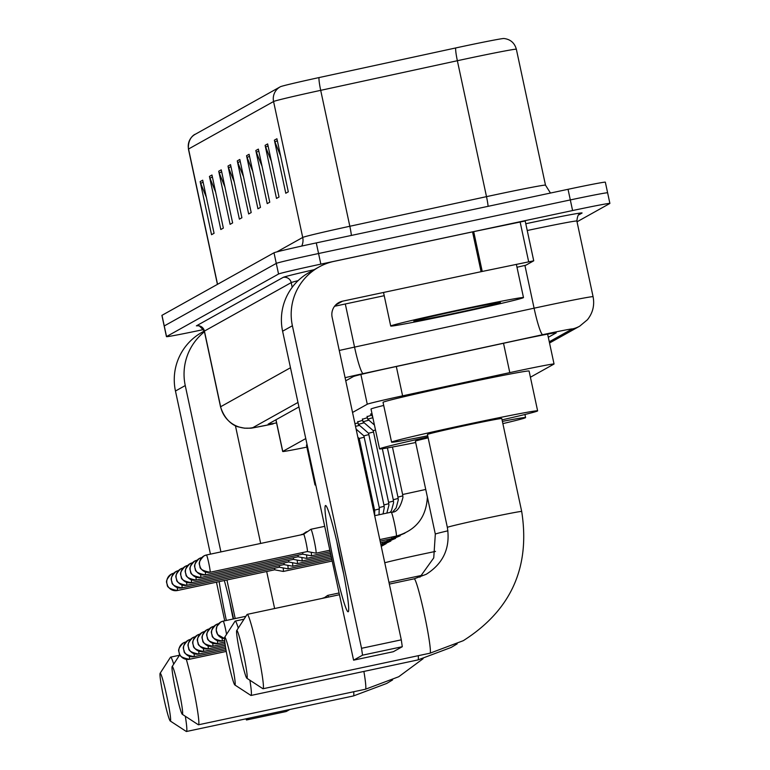 <?xml version="1.0" encoding="UTF-8"?>
<svg xmlns="http://www.w3.org/2000/svg" width="770" height="770" viewBox="0 0 770 770"><rect width="100%" height="100%" fill="white"/><g stroke="black" fill="none" stroke-linecap="round" stroke-linejoin="round"><path stroke-width="1.16" d="M354.941 423.654L358.012 422.913M357.781 421.844L362.689 420.305M362.458 419.236L367.357 417.696M367.136 416.628L372.035 415.088M371.804 414.019L370.447 414.154L371.997 413.644M305.632 438.65L282.763 451.413A40.733 0.857 167.9 0 0 282.686 451.49A40.733 0.857 167.9 0 0 306.874 447.11M530.415 377.223L553.957 364.075A40.733 0.857 167.9 0 0 554.044 363.998A40.733 0.857 167.9 0 0 509.798 372.622L402.604 395.847A40.733 0.857 167.9 0 0 367.271 404.231L352.544 412.46M203.732 329.522A40.733 0.857 -12.1 0 1 166.455 336.644A40.733 0.857 -12.1 0 1 166.532 336.567L278.557 274.014A40.733 0.857 -12.1 0 1 320.84 264.139L572.591 210.547A40.733 0.857 -12.1 0 1 609.888 203.415A40.733 0.857 -12.1 0 1 609.811 203.492L577.028 221.798M166.455 336.644L164.174 326.018A40.733 0.857 -12.1 0 1 164.26 325.941L276.276 263.398A40.733 0.857 -12.1 0 1 318.559 253.522L570.32 199.93A40.733 0.857 -12.1 0 1 607.617 192.798A40.733 0.857 -12.1 0 1 607.54 192.875M548.307 337.279L556.161 332.9A40.733 0.857 167.9 0 0 556.238 332.823A40.733 0.857 167.9 0 0 511.992 341.437L388.725 368.156A40.733 0.857 167.9 0 0 353.382 376.54L345.749 380.803M298.847 406.993L268.22 424.087A40.733 0.857 167.9 0 0 268.143 424.164A40.733 0.857 167.9 0 0 276.555 422.894M607.617 192.798L605.336 182.182A40.733 0.857 -12.1 0 0 568.039 189.305L316.287 242.906A40.733 0.857 -12.1 0 0 274.005 252.781L161.979 315.325A40.733 0.857 -12.1 0 0 161.902 315.402L164.174 326.018A40.733 0.857 -12.1 0 1 164.26 325.941L276.276 263.398A40.733 0.857 -12.1 0 1 318.559 253.522L570.32 199.93A40.733 0.857 -12.1 0 1 607.617 192.798L609.888 203.415M280.396 86.741L280.203 86.846A13.581 13.542 60.8 0 1 280.386 86.75A44.535 0.934 -12.1 0 1 280.396 86.741A44.535 0.934 -12.1 0 1 319.021 77.578L455.686 47.961A44.535 0.934 -12.1 0 1 503.936 38.5C510.423 39.299 514.562 42.879 516.352 49.232A54.314 1.136 167.9 0 0 457.361 60.724L320.695 90.34A54.314 1.136 167.9 0 0 273.571 101.525L188.544 149.005A13.581 13.542 -119.2 0 1 195.166 134.327L280.203 86.846A13.581 13.542 60.8 0 0 273.571 101.525L302.716 237.449A54.314 1.136 -12.1 0 1 349.83 226.265L486.505 196.648A54.314 1.136 -12.1 0 1 495.755 194.666A54.314 1.136 -12.1 0 1 545.487 185.156L550.463 193.049M258.364 149.101L269.75 202.202L267.219 203.617L255.833 150.516L258.364 149.101M267.642 143.923L279.029 197.024L276.497 198.429L265.111 145.338L267.642 143.923M276.921 138.744L288.307 191.836L285.776 193.251L274.389 140.159L276.921 138.744M230.528 164.645L241.905 217.746L239.383 219.161L227.997 166.06L230.528 164.645M221.25 169.833L232.627 222.925L230.095 224.34L218.719 171.238L221.25 169.833M211.971 175.011L223.348 228.103L220.817 229.518L209.44 176.426L211.971 175.011M202.693 180.19L214.07 233.291L211.538 234.696L200.162 181.605L202.693 180.19M249.085 154.289L260.472 207.38L257.94 208.795L246.554 155.704L249.085 154.289M239.807 159.467L251.193 212.559L248.662 213.973L237.276 160.882L239.807 159.467M243.484 176.628L237.834 162.691A10.867 10.838 -119.2 0 1 237.276 160.882M252.762 171.45L247.112 157.513A10.867 10.838 -119.2 0 1 246.554 155.704M206.37 197.351L200.72 183.414A10.867 10.838 -119.2 0 1 200.162 181.605M215.648 192.173L209.998 178.236A10.867 10.838 -119.2 0 1 209.44 176.426M224.927 186.995L219.277 173.048A10.867 10.838 -119.2 0 1 218.719 171.238M234.205 181.807L228.555 167.87A10.867 10.838 -119.2 0 1 227.997 166.06M280.598 155.906L274.948 141.969A10.867 10.838 -119.2 0 1 274.389 140.159M271.319 161.084L265.669 147.147A10.867 10.838 -119.2 0 1 265.111 145.338M262.041 166.262L256.391 152.325A10.867 10.838 -119.2 0 1 255.833 150.516M226.351 620.447A54.314 3.696 78 0 1 219.18 581.62M229.73 601.688A43.447 2.955 -102 0 0 233.195 618.993M204.291 331.042L201.99 332.322A54.314 54.179 60.8 0 0 175.464 391.025L210.431 554.13M204.445 331.774A54.314 54.179 60.8 0 0 185.252 385.558L220.913 551.907M224.311 580.532A54.314 3.696 78 0 1 233.58 618.907M216.457 582.197L224.725 620.793M245.938 718.843L246.467 719.988L286.209 711.528L289.857 709.488M250.106 717.948L246.467 719.988L286.209 711.528M226.929 579.974L235.206 618.56M274.62 608.531L266.68 571.504M260.664 543.437L235.418 425.675M170.42 721.028A24.438 1.665 -102 0 0 166.811 696.282A24.438 1.665 -102 0 0 160.179 673.24A24.438 1.665 -102 0 0 160.112 673.307A24.438 1.665 -102 0 0 163.673 697.476A24.438 1.665 -102 0 0 170.266 721.009A24.438 1.665 -102 0 0 170.42 721.028M170.391 657.436A38.019 2.589 78 0 1 170.478 657.253A38.019 2.589 78 0 1 170.574 657.147A38.019 2.589 78 0 1 170.632 657.128A38.019 2.589 78 0 1 173.702 664.163M185.329 716.273A38.019 2.589 78 0 1 186.513 731.481A38.019 2.589 78 0 1 186.465 731.5A38.019 2.589 78 0 1 186.273 731.452L170.266 721.009M315.575 485.013A74.68 1.559 -12.1 0 1 314.988 484.936A74.68 1.559 -12.1 0 1 315.488 484.638M314.988 484.936L306.45 445.118A74.68 1.559 -12.1 0 1 306.951 444.81M182.452 714.31A24.438 1.665 -102 0 0 178.842 689.574A24.438 1.665 -102 0 0 172.201 666.522A24.438 1.665 -102 0 0 172.133 666.589A24.438 1.665 -102 0 0 175.704 690.767A24.438 1.665 -102 0 0 182.288 714.291A24.438 1.665 -102 0 0 182.452 714.31M186.311 659.341A38.019 2.589 78 0 1 195.667 699.863A38.019 2.589 78 0 1 198.544 724.763A38.019 2.589 78 0 1 198.496 724.782A38.019 2.589 78 0 1 198.304 724.734L182.288 714.291M234.985 684.973A24.438 1.665 -102 0 0 231.385 660.237A24.438 1.665 -102 0 0 224.744 637.194A24.438 1.665 -102 0 0 224.676 637.262A24.438 1.665 -102 0 0 228.238 661.43A24.438 1.665 -102 0 0 234.831 684.953A24.438 1.665 -102 0 0 234.985 684.973M234.956 621.39A38.019 2.589 78 0 1 235.042 621.197A38.019 2.589 78 0 1 235.148 621.092A38.019 2.589 78 0 1 235.197 621.072A38.019 2.589 78 0 1 238.276 628.108M249.894 680.228A38.019 2.589 78 0 1 251.078 695.425A38.019 2.589 78 0 1 251.03 695.454A38.019 2.589 78 0 1 250.837 695.397L234.831 684.953M502.387 421.392A74.68 1.559 -12.1 0 1 525.592 417.581A74.68 1.559 -12.1 0 1 502.868 423.615M428.149 437.851A38.019 0.799 167.9 0 0 415.396 441.2L435.32 534.12A38.019 0.799 167.9 0 1 435.397 534.053A38.019 0.799 167.9 0 1 447.938 530.8M415.675 442.519A74.68 1.559 -12.1 0 1 379.552 448.891A74.68 1.559 -12.1 0 1 427.966 437.004M379.552 448.891L371.015 409.072A74.68 1.559 -12.1 0 1 383.701 405.444M247.016 678.264A24.438 1.665 -102 0 0 243.407 653.518A24.438 1.665 -102 0 0 236.765 630.476A24.438 1.665 -102 0 0 236.708 630.543A24.438 1.665 -102 0 0 240.269 654.712A24.438 1.665 -102 0 0 246.862 678.245A24.438 1.665 -102 0 0 247.016 678.264M246.987 614.672A38.019 2.589 78 0 1 247.074 614.479A38.019 2.589 78 0 1 247.17 614.383A38.019 2.589 78 0 1 247.228 614.364A38.019 2.589 78 0 1 257.584 650.621A38.019 2.589 78 0 1 263.109 688.717A38.019 2.589 78 0 1 263.061 688.736A38.019 2.589 78 0 1 262.868 688.688L246.862 678.245M501.78 418.553A38.019 0.799 167.9 0 0 466.967 425.204A38.019 0.799 167.9 0 0 427.427 434.492L447.351 527.402A38.019 0.799 167.9 0 1 447.418 527.335A38.019 0.799 167.9 0 1 486.881 518.114A38.019 0.799 167.9 0 1 521.694 511.463L501.78 418.553M427.706 435.801A74.68 1.559 -12.1 0 1 391.583 442.173A74.68 1.559 -12.1 0 1 469.238 423.923A74.68 1.559 -12.1 0 1 537.624 410.862A74.68 1.559 -12.1 0 1 502.059 419.862M391.583 442.173L383.046 402.354A74.68 1.559 -12.1 0 1 460.701 384.105A74.68 1.559 -12.1 0 1 529.086 371.044L537.624 410.862M323.236 598.175A12.224 0.828 -102 0 0 323.044 598.011A12.224 0.828 -102 0 0 323.025 598.011A12.224 0.828 -102 0 0 323.025 598.021L322.592 598.319M328.511 597.058A12.224 0.828 -102 0 0 327.712 595.393A12.224 0.828 -102 0 0 327.702 595.403A12.224 0.828 -102 0 0 327.693 595.403L323.891 598.04M177.389 590.523C163.654 588.078 168.245 583.496 167.109 584.469L166.792 583.015C165.8 581.148 167.283 578.203 171.248 574.179A8.826 8.807 -119.2 0 0 166.936 583.718A8.826 8.807 60.8 0 0 177.398 590.513A8.826 0.597 -102 0 1 177.389 590.523A8.826 0.597 -102 0 0 177.389 590.523L274.64 569.81A8.826 0.597 -102 0 0 274.649 569.81A8.826 0.597 -102 0 0 274.64 569.81A8.826 0.597 -102 0 0 274.649 568.202M358.454 440.055L359.503 439.814M274.63 569.819L283.273 571.446A12.224 0.828 -102 0 0 283.302 571.446A12.224 0.828 -102 0 0 283.148 567.933M181.884 584.969A8.826 0.597 -102 0 1 182.066 587.905C168.322 585.47 172.923 580.888 171.787 581.86L171.469 580.407C170.468 578.54 171.951 575.594 175.916 571.571A8.826 8.807 -119.2 0 0 171.604 581.109A8.826 8.807 60.8 0 0 182.066 587.905A8.826 0.597 -102 0 0 182.066 587.905A8.826 0.597 -102 0 0 182.057 587.905L279.317 567.201A8.826 0.597 -102 0 0 279.327 567.201A8.826 0.597 -102 0 0 279.317 567.201A8.826 0.597 -102 0 0 279.317 565.584M379.485 508.893L374.586 510.154L359.215 438.476L364.172 437.206M279.308 567.211L287.951 568.828A12.224 0.828 -102 0 0 287.97 568.828A12.224 0.828 -102 0 0 287.816 565.315M186.561 582.361A8.826 0.597 -102 0 1 186.744 585.296C173 582.861 177.601 578.28 176.455 579.252L176.138 577.798C175.146 575.931 176.628 572.986 180.594 568.963A8.826 8.807 -119.2 0 0 176.282 578.501A8.826 8.807 60.8 0 0 186.744 585.296A8.826 0.597 -102 0 0 186.744 585.296A8.826 0.597 -102 0 0 186.735 585.296L283.986 564.593A8.826 0.597 -102 0 0 284.005 564.593A8.826 0.597 -102 0 0 283.986 564.593A8.826 0.597 -102 0 0 283.995 562.976M384.153 506.285L379.254 507.546L363.892 435.868L368.849 434.588M283.976 564.593L292.619 566.22A12.224 0.828 -102 0 0 292.648 566.22A12.224 0.828 -102 0 0 292.494 562.706M355.519 426.368L359.513 425.387M191.403 582.688C177.668 580.253 182.269 575.671 181.133 576.643L180.815 575.19C179.814 573.323 181.297 570.378 185.262 566.354A8.826 8.807 -119.2 0 0 180.96 575.893A8.826 8.807 60.8 0 0 191.422 582.688A8.826 0.597 -102 0 1 191.403 582.688A8.826 0.597 -102 0 0 191.403 582.688L288.663 561.985A8.826 0.597 -102 0 0 288.673 561.985A8.826 0.597 -102 0 0 288.663 561.985A8.826 0.597 -102 0 0 288.673 560.368M368.57 433.26L373.527 431.98M330.888 556.469L297.316 563.611A12.224 0.828 -102 0 0 297.316 563.611A12.224 0.828 -102 0 0 297.162 560.098M388.831 503.676L383.932 504.937L368.561 433.26L358.32 424.347L364.191 422.778M196.081 580.079C182.346 577.644 186.946 573.063 185.801 574.035L185.483 572.572C184.492 570.714 185.974 567.769 189.94 563.746A8.826 8.807 -119.2 0 0 185.628 573.284A8.826 8.807 60.8 0 0 196.09 580.079A8.826 0.597 -102 0 1 196.081 580.079A8.826 0.597 -102 0 0 196.081 580.079L293.332 559.376A8.826 0.597 -102 0 0 293.332 559.376A8.826 0.597 -102 0 0 293.351 559.376A8.826 0.597 -102 0 0 293.341 557.759M393.499 501.068L388.6 502.329L373.238 430.651L375.5 430.007M330.561 554.92L301.994 561.003A12.224 0.828 -102 0 0 301.994 561.003A12.224 0.828 -102 0 0 301.84 557.49M373.238 430.651L362.997 421.748L368.859 420.17M301.782 534.688A12.224 0.828 -102 0 0 301.58 534.486A12.224 0.828 -102 0 0 301.551 534.496L301.06 534.842M200.749 577.471C187.023 575.036 191.615 570.454 190.479 571.427L190.161 569.964C189.16 568.096 190.642 565.161 194.608 561.138A8.826 8.807 -119.2 0 0 190.305 570.676A8.826 8.807 60.8 0 0 200.768 577.471A8.826 0.597 -102 0 1 200.749 577.471A8.826 0.597 -102 0 0 200.749 577.471L298.009 556.768A8.826 0.597 -102 0 0 298.009 556.768A8.826 0.597 -102 0 0 298.019 556.758A8.826 0.597 -102 0 0 298.019 555.151M330.234 553.38L306.662 558.394A12.224 0.828 -102 0 0 306.662 558.394A12.224 0.828 -102 0 0 306.508 554.881M374.432 425.011L367.665 419.13L372.863 417.715M306.566 532.282A12.224 0.828 -102 0 0 306.248 531.878A12.224 0.828 -102 0 0 306.229 531.887L302.369 534.563M205.417 574.863A8.826 0.597 -102 0 0 205.426 574.863L302.677 554.159A8.826 0.597 -102 0 0 302.677 554.159A8.826 0.597 -102 0 0 302.697 554.15A8.826 0.597 -102 0 0 302.687 552.542M329.897 551.83L311.34 555.786A12.224 0.828 -102 0 0 311.34 555.786A12.224 0.828 -102 0 0 311.186 552.273M314.227 540.8A12.224 0.828 -102 0 0 310.926 529.269A12.224 0.828 -102 0 0 310.897 529.279L303.669 534.284A8.826 0.597 -102 0 0 303.669 534.284A8.826 0.597 -102 0 1 306.065 542.609A8.826 0.597 -102 0 1 307.365 551.541A8.826 0.597 -102 0 0 307.365 551.541A8.826 0.597 -102 0 1 307.346 551.551L315.989 553.178A12.224 0.828 -102 0 0 316.008 553.178A12.224 0.828 -102 0 0 314.227 540.8M348.223 611.746A54.314 3.696 78 0 1 333.468 560.531A54.314 3.696 78 0 1 325.45 505.553A54.314 3.696 78 0 1 326.037 505.803A54.314 3.696 78 0 1 340.446 557.875A54.314 3.696 78 0 1 348.492 611.313A54.314 3.696 78 0 1 348.223 611.746M336.865 541.878A43.447 2.955 -102 0 0 343.699 573.958M482.232 271.454L481.086 271.695L472.549 231.876L473.694 231.635L482.232 271.454L533.735 260.809L525.833 265.217L516.988 267.257M472.549 231.876L334.007 261.367A54.314 54.179 60.8 0 0 292.388 325.748L361.534 648.301L401.286 639.841L332.139 317.288A13.581 13.542 -119.2 0 1 342.544 301.186L481.086 271.695M473.694 231.635L525.198 220.98L533.716 260.799M318.905 267.036L309.126 272.503A54.314 54.179 60.8 0 0 282.6 331.206L353.584 660.169L393.345 651.709L402.286 646.713L362.535 655.174L353.594 660.169L393.335 651.709M362.535 655.174L361.534 648.301M401.286 639.841L402.286 646.713M334.565 306.267L384.22 295.699M461.326 309.444A67.895 1.425 -12.1 0 1 523.485 297.567A67.895 1.425 -12.1 0 1 452.885 314.16A67.895 1.425 -12.1 0 1 390.717 326.037A67.895 1.425 -12.1 0 1 461.326 309.444M454.358 313.332A44.265 0.924 -12.1 0 1 413.827 321.061A44.265 0.924 -12.1 0 1 459.854 310.262A44.265 0.924 -12.1 0 1 500.375 302.504A44.265 0.924 -12.1 0 1 454.358 313.332M275.978 419.766L282.763 451.413M360.889 374.48L367.271 404.231M396.319 366.51L402.604 395.847M503.513 343.276L509.798 372.622M549.279 341.774L572.168 328.992A27.162 0.568 167.9 0 0 547.354 333.699A27.162 0.568 167.9 0 0 542.725 334.69L363.18 373.604A27.162 0.568 167.9 0 0 345.085 377.704M339.252 350.475A54.314 1.136 -12.1 0 1 354.547 347.106L534.091 308.192A54.314 1.136 -12.1 0 1 543.351 306.21A54.314 1.136 -12.1 0 1 593.083 296.7L576.865 221.038A54.314 1.136 167.9 0 0 527.238 230.519M524.938 265.477L534.091 308.192A27.162 2.888 77.8 0 0 542.725 334.69M525.785 223.743A61.099 1.28 -12.1 0 1 581.956 213.097L578.54 215.003M292.205 287.297L291.204 282.619L204.425 331.081A54.314 1.136 167.9 0 0 204.32 331.177L220.538 406.839A54.314 1.136 -12.1 0 1 220.644 406.743L204.425 331.081A6.786 6.776 60.8 0 0 196.379 325.854L283.158 277.392A61.099 1.28 -12.1 0 1 314.17 269.683M166.532 336.567L161.979 315.325M572.591 210.547L568.039 189.305M320.84 264.139L316.287 242.906M278.557 274.014L274.005 252.781M363.18 373.604A27.162 2.888 77.8 0 1 354.547 347.106L345.306 303.977M298.106 280.636A54.314 1.136 167.9 0 0 291.204 282.619A6.786 6.776 60.8 0 0 283.158 277.392M297.884 402.498L252.839 427.648A27.162 27.085 -119.2 0 1 220.644 406.743L290.434 367.771M273.081 423.914L272.936 423.943A27.162 6.526 78.2 0 0 273.081 423.914A27.162 0.568 167.9 0 1 252.839 427.648M581.956 213.097A6.786 6.776 60.8 0 0 580.07 213.81C578.482 213.723 577.413 216.139 576.865 221.038M549.539 343.006L579.714 326.162A27.162 27.085 -119.2 0 1 572.168 328.992M319.021 77.578A13.581 1.444 77.8 0 0 320.695 90.34L349.83 226.265A13.581 1.444 -102.2 0 1 351.389 235.428M217.544 284.303L188.544 149.005A54.314 1.136 167.9 0 0 188.429 149.101C187.659 136.665 196.234 133.682 195.166 134.327M455.686 47.961A13.581 1.444 77.8 0 0 457.361 60.724L486.505 196.648A13.581 1.444 -102.2 0 1 488.113 206.322M276.825 251.906L302.716 237.449A13.581 13.542 -119.2 0 1 301.734 246.063M240.211 161.363L237.834 162.691M230.933 166.541L228.555 167.87M221.654 171.72L219.277 173.048M212.376 176.908L209.998 178.236M203.097 182.086L200.72 183.414M249.49 156.185L247.112 157.513M258.768 150.997L256.391 152.325M268.047 145.819L265.669 147.147M277.325 140.641L274.948 141.969M185.252 385.558L175.464 391.025M353.363 695.965A38.019 2.589 -102 0 0 353.42 695.955A38.019 2.589 -102 0 0 353.469 695.936A38.019 2.589 -102 0 0 353.709 691.739M365.394 689.246A38.019 2.589 -102 0 0 365.442 689.237A38.019 2.589 -102 0 0 365.5 689.217A38.019 2.589 -102 0 0 363.892 671.421M435.512 551.416A38.019 0.799 167.9 0 0 422.316 554.169A38.019 0.799 167.9 0 0 384.759 562.764M417.927 659.909A38.019 2.589 -102 0 0 417.985 659.909A38.019 2.589 -102 0 0 418.033 659.89A38.019 2.589 -102 0 0 418.274 655.693M429.958 653.191A38.019 2.589 -102 0 0 430.007 653.191A38.019 2.589 -102 0 0 430.064 653.172A38.019 2.589 -102 0 0 424.539 615.076A38.019 2.589 -102 0 0 414.173 578.819A38.019 2.589 -102 0 0 414.125 578.838M226.265 651.43L189.507 659.255C175.772 656.82 180.373 652.238 179.227 653.21L178.91 651.747C177.918 649.88 179.4 646.935 183.366 642.912A8.826 8.807 -119.2 0 0 179.054 652.46A8.826 8.807 60.8 0 0 189.516 659.255A8.826 0.597 -102 0 0 189.507 659.255A8.826 0.597 -102 0 0 189.516 659.255A8.826 0.597 -102 0 0 189.333 656.309M185.878 642.007A8.826 0.597 -102 0 0 185.83 641.988L183.366 642.912A8.826 8.807 -119.2 0 1 185.82 641.997A8.826 0.597 -102 0 0 185.82 641.997L185.907 641.978M194.194 656.637A8.826 8.807 60.8 0 1 183.732 649.851A8.826 8.807 -119.2 0 1 188.034 640.303C184.069 644.326 182.586 647.272 183.587 649.139L183.905 650.602C185.041 649.63 180.45 654.202 194.175 656.646A8.826 0.597 -102 0 0 194.175 656.646A8.826 0.597 -102 0 0 194.194 656.637A8.826 0.597 -102 0 0 194.011 653.701M190.508 639.379L188.034 640.303A8.826 8.807 -119.2 0 1 190.488 639.389A8.826 0.597 -102 0 1 190.508 639.379A8.826 0.597 -102 0 0 190.508 639.379L190.575 639.36M225.726 648.321L198.852 654.038C185.118 651.593 189.718 647.021 188.573 647.984L188.265 646.531C187.264 644.663 188.746 641.718 192.712 637.695A8.826 8.807 -119.2 0 0 188.4 647.233A8.826 8.807 60.8 0 0 198.862 654.028A8.826 0.597 -102 0 0 198.852 654.038A8.826 0.597 -102 0 0 198.862 654.028A8.826 0.597 -102 0 0 198.679 651.093M195.224 636.78A8.826 0.597 -102 0 0 195.176 636.771L192.712 637.695A8.826 8.807 -119.2 0 1 195.166 636.771A8.826 0.597 -102 0 1 195.176 636.771L195.253 636.751M225.466 646.752L203.521 651.43C189.795 648.985 194.387 644.413 193.251 645.375L192.933 643.922C191.932 642.055 193.424 639.11 197.39 635.086A8.826 8.807 -119.2 0 0 193.077 644.625A8.826 8.807 60.8 0 0 203.54 651.42A8.826 0.597 -102 0 0 203.521 651.43A8.826 0.597 -102 0 0 203.54 651.42A8.826 0.597 -102 0 0 203.357 648.484M199.902 634.172A8.826 0.597 -102 0 0 199.853 634.162L197.39 635.086A8.826 8.807 -119.2 0 1 199.834 634.162A8.826 0.597 -102 0 1 199.853 634.162L199.921 634.143M225.225 645.193L208.198 648.821C194.464 646.376 199.064 641.795 197.919 642.767L197.611 641.314C196.61 639.447 198.092 636.501 202.058 632.478A8.826 8.807 -119.2 0 0 197.746 642.016A8.826 8.807 60.8 0 0 208.208 648.812A8.826 0.597 -102 0 0 208.198 648.821A8.826 0.597 -102 0 0 208.208 648.812A8.826 0.597 -102 0 0 208.025 645.876M202.058 632.478A8.826 8.807 -119.2 0 1 204.512 631.554A8.826 0.597 -102 0 0 204.512 631.554L204.599 631.535A8.826 0.597 -102 0 0 204.522 631.554L202.058 632.478M212.886 646.203A8.826 8.807 60.8 0 1 202.423 639.408A8.826 8.807 -119.2 0 1 206.735 629.87C202.77 633.893 201.288 636.838 202.279 638.705L202.597 640.159C203.732 639.187 199.141 643.768 212.876 646.213A8.826 0.597 -102 0 0 212.876 646.213A8.826 0.597 -102 0 0 212.886 646.203A8.826 0.597 -102 0 0 212.703 643.268M206.735 629.87A8.826 8.807 -119.2 0 1 209.18 628.946A8.826 0.597 -102 0 0 209.18 628.946L209.267 628.926A8.826 0.597 -102 0 0 209.199 628.946L206.735 629.87M217.554 643.595A8.826 8.807 60.8 0 1 207.091 636.8A8.826 8.807 -119.2 0 1 211.403 627.261C207.438 631.284 205.956 634.23 206.957 636.097L207.265 637.55C208.41 636.578 203.809 641.16 217.544 643.595A8.826 0.597 -102 0 0 217.544 643.595A8.826 0.597 -102 0 0 217.554 643.595A8.826 0.597 -102 0 0 217.371 640.659M213.916 626.347A8.826 0.597 -102 0 0 213.868 626.337L211.403 627.261A8.826 8.807 -119.2 0 1 213.858 626.337A8.826 0.597 -102 0 0 213.858 626.337L213.945 626.318M222.203 640.987A8.826 0.597 -102 0 0 222.222 640.987A8.826 0.597 -102 0 0 222.232 640.987A8.826 0.597 -102 0 0 222.049 638.041M218.593 623.738A8.826 0.597 -102 0 0 218.545 623.729L216.081 624.653C212.116 628.676 210.633 631.621 211.625 633.489L211.942 634.942C213.078 633.97 208.487 638.551 222.222 640.987A8.826 8.807 60.8 0 1 211.769 634.191A8.826 8.807 -119.2 0 1 218.536 623.729A8.826 0.597 -102 0 0 218.536 623.729L218.622 623.71M226.553 634.355A8.826 0.597 -102 0 0 224.696 625.519A8.826 0.597 -102 0 0 223.213 621.111L220.749 622.044L216.928 626.299L216.235 630.062L217.679 634.596L224.522 638.561A8.826 8.807 60.8 0 1 216.437 631.583A8.826 8.807 -119.2 0 1 223.204 621.121A8.826 0.597 -102 0 0 223.204 621.121L245.909 616.279M173.76 573.265A8.826 0.597 -102 0 0 173.712 573.255L171.248 574.179A8.826 8.807 -119.2 0 1 173.702 573.255A8.826 0.597 -102 0 1 173.712 573.255L173.789 573.236M177.398 590.513A8.826 0.597 -102 0 0 177.216 587.577M373.825 511.732L374.807 511.501M178.428 570.657A8.826 0.597 -102 0 0 178.38 570.647L175.916 571.571A8.826 8.807 -119.2 0 1 178.37 570.647A8.826 0.597 -102 0 1 178.38 570.647L178.457 570.628M183.106 568.048A8.826 0.597 -102 0 0 183.058 568.039L180.594 568.963A8.826 8.807 -119.2 0 1 183.048 568.039A8.826 0.597 -102 0 0 183.048 568.039L183.135 568.019M185.262 566.354A8.826 8.807 -119.2 0 1 187.716 565.43A8.826 0.597 -102 0 0 187.716 565.43L187.803 565.411A8.826 0.597 -102 0 0 187.726 565.421L185.262 566.354M191.422 582.688A8.826 0.597 -102 0 0 191.239 579.743M192.452 562.832A8.826 0.597 -102 0 0 192.404 562.812L189.94 563.746A8.826 8.807 -119.2 0 1 192.394 562.822A8.826 0.597 -102 0 0 192.394 562.822L192.481 562.803M395.539 538.403L382.286 543.909A12.224 0.828 -102 0 0 382.344 543.851A12.224 0.828 -102 0 0 382.363 542.282M196.09 580.079A8.826 0.597 -102 0 0 195.907 577.134M197.12 560.223A8.826 0.597 -102 0 0 197.082 560.204L194.608 561.138A8.826 8.807 -119.2 0 1 197.062 560.213A8.826 0.597 -102 0 0 197.062 560.213L197.149 560.194M382.344 448.717L393.278 499.72L398.177 498.459M400.217 535.795L386.964 541.3A12.224 0.828 -102 0 0 387.021 541.243A12.224 0.828 -102 0 0 387.031 539.674M200.768 577.471A8.826 0.597 -102 0 0 200.585 574.526M205.426 574.863C191.691 572.418 196.292 567.846 195.147 568.818L194.839 567.355C193.838 565.488 195.32 562.543 199.286 558.519A8.826 8.807 -119.2 0 0 194.974 568.068A8.826 8.807 60.8 0 0 205.436 574.853A8.826 0.597 -102 0 0 205.436 574.853A8.826 0.597 -102 0 0 205.253 571.918M201.798 557.615A8.826 0.597 -102 0 0 201.75 557.596L199.286 558.519A8.826 8.807 -119.2 0 1 201.74 557.605A8.826 0.597 -102 0 1 201.75 557.596L201.827 557.586M387.406 447.919L397.946 497.112L402.845 495.851M404.885 533.187L391.632 538.692A12.224 0.828 -102 0 0 391.699 538.634A12.224 0.828 -102 0 0 391.709 537.065M210.085 572.254A8.826 0.597 -102 0 0 210.095 572.254A8.826 0.597 -102 0 0 210.114 572.245A8.826 0.597 -102 0 0 208.834 563.409A8.826 0.597 -102 0 0 206.427 554.987A8.826 0.597 -102 0 0 206.408 554.997L303.678 534.284M210.114 572.245A8.826 8.807 60.8 0 1 199.651 565.45A8.826 8.807 -119.2 0 1 206.408 554.997L203.963 555.911C199.998 559.934 198.506 562.88 199.507 564.747L199.825 566.21C200.96 565.238 196.369 569.81 210.095 572.254L307.355 551.551M392.45 447.024L402.623 494.504L425.743 489.45M427.389 496.871C426.291 517.421 415.925 530.491 396.309 536.084A12.224 0.828 -102 0 0 396.367 536.026A12.224 0.828 -102 0 0 394.519 523.706A12.224 0.828 -102 0 0 391.218 512.175A12.224 0.828 -102 0 0 391.16 512.233M292.388 325.748L282.6 331.206M342.544 301.186L335.576 305.074M528.663 261.752L520.125 221.933M275.891 419.814L282.686 451.49M547.634 334.132L554.044 363.998M204.32 331.177C199.507 325.777 197.361 324.016 197.861 325.874L198.776 325.777M220.538 406.839C226.188 424.434 238.45 427.003 238.508 426.917L244.6 428.207C255.226 427.908 244.138 429.516 272.936 423.943M579.714 326.162L587.433 319.743C592.833 312.928 594.719 305.247 593.083 296.7M516.352 49.232L545.487 185.156M188.429 149.101L217.429 284.361M392.594 679.929L386.675 683.462L353.42 695.955L186.465 731.5M179.458 655.251L170.632 657.128M160.112 673.307L170.478 657.253M423.096 658.706L398.706 676.743L365.442 689.237L198.496 724.782M172.133 666.589L179.834 654.683M457.159 643.874L451.239 647.406L417.985 659.909L251.03 695.454M419.919 577.173L433.741 557.904L435.32 534.12M244.032 619.196L235.197 621.072M525.592 417.581L524.938 414.491M224.676 637.262L235.042 621.197M521.694 511.463C530.443 567.346 510.972 610.418 463.271 640.688L430.007 653.191L263.061 688.736M389.341 584.103L414.173 578.819L426.205 574.295C443.462 563.38 450.508 547.749 447.351 527.402M339.108 594.796L247.228 614.364M236.708 630.543L247.074 614.479M194.175 656.646L225.985 649.87M212.876 646.213L225.004 643.624M217.544 643.595L224.802 642.055M324.334 597.732L323.044 598.011M222.222 640.987L224.638 640.476M422.124 575.296L388.966 582.361M338.733 593.054L327.712 595.393M331.88 561.099L283.302 571.446M374.586 510.154L374.721 515.688M331.552 559.549L287.97 568.828M359.215 438.476L357.867 437.302M379.254 507.546L379.023 514.774M381.246 546.363L386.194 543.63M331.225 558.009L292.648 566.22M363.892 435.868L356.106 429.102M383.932 504.937L384.259 507.786L383.075 513.908M381.083 545.612L390.871 541.012M288.654 561.985L297.297 563.611M358.32 424.347L357.723 421.536M388.6 502.329L388.937 505.178L386.829 513.109M382.286 543.909L380.794 544.226M293.332 559.376L301.965 561.003M362.997 421.739L362.391 418.928M393.278 499.72L393.605 502.569L391.487 510.529L390.159 512.406M302.87 534.216L301.58 534.486M386.964 541.3L380.457 542.686M298 556.768L306.643 558.394M367.665 419.13L367.069 416.32M397.946 497.112L398.283 499.961L396.155 507.921L392.902 511.713M307.548 531.608L306.248 531.878M391.632 538.692L380.13 541.137M302.677 554.159L311.311 555.786M372.343 416.522L371.737 413.711M402.623 494.504L402.951 497.343C400.419 507.825 396.512 512.772 391.218 512.175L374.672 515.698M324.44 526.391L310.926 529.269M396.309 536.084L379.793 539.597M329.57 550.29L316.008 553.178M533.735 260.809L525.198 220.98M523.485 297.567L516.362 264.322M390.717 326.037L383.527 292.465"/></g></svg>
